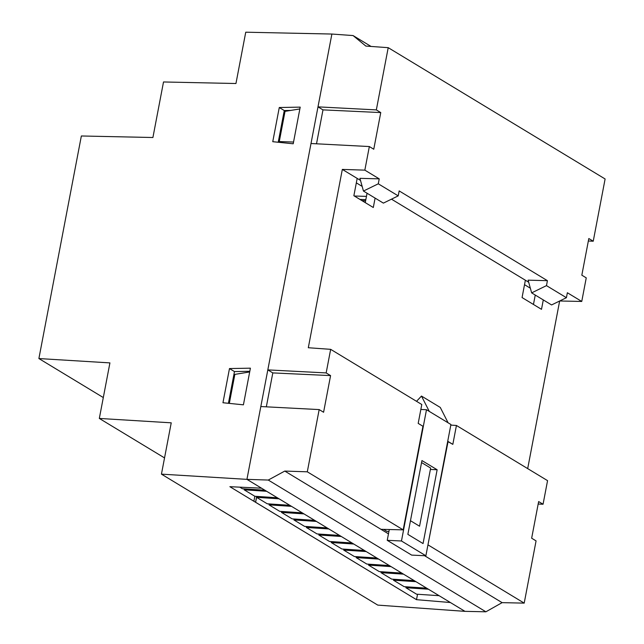 <?xml version="1.0" encoding="UTF-8"?>
<svg xmlns="http://www.w3.org/2000/svg" width="644" height="644" viewBox="0 0 644 644"><rect width="100%" height="100%" fill="white"/><g stroke="black" fill="none" stroke-linecap="round" stroke-linejoin="round"><path stroke-width="0.97" d="M266.334 406.831L272.806 372.908L266.334 406.831M316.51 143.805L322.982 109.874L316.51 143.805M228.419 403.297L234.472 371.58L249.808 371.29L234.472 371.58L228.419 403.297M278.216 142.252L284.27 110.535L290.814 110.414L284.27 110.535L278.216 142.252M282.877 117.812L283.706 118.311L282.877 117.812M366.46 196.38L354.329 196.018L366.46 196.38M464.968 611.349L450.389 602.526L416.507 599.677L253.808 501.217L229.876 486.687L261.512 488.184L246.934 479.361L161.443 474.145L377.77 605.11L464.968 611.349L450.389 602.526L416.507 599.677L417.537 594.259L416.507 599.677L255.628 502.28L256.578 497.329L279.085 498.818L256.578 497.329L267.276 503.801L256.578 497.329L255.555 502.272L256.674 496.395L255.555 502.272L229.876 486.687L261.512 488.184L246.934 479.361L331.885 34.043L245.742 32.2L331.885 34.043L317.991 106.864L322.982 109.874L380.757 112.571L376.338 109.899L388.211 47.672L365.848 46.07L353.065 35.565L331.885 34.043L317.991 106.864L376.338 109.899L388.211 47.672L605.11 178.976L593.237 241.21L588.35 241.009L593.237 241.21L588.817 238.53L581.83 275.189L586.249 277.862L581.749 301.456L567.364 292.746L566.414 297.697L546.482 285.63L547.424 280.679L399.167 190.922L398.217 195.873L378.286 183.806L379.227 178.855L364.842 170.145L369.342 146.55L373.762 149.231L380.757 112.571L373.762 149.231L369.342 146.55L311.004 143.515L267.824 369.889L272.806 372.908L330.581 375.597L326.162 372.924L330.662 349.338L421.796 404.504L418.189 423.39L422.947 426.264L403.184 529.859L307.301 471.811L319.174 409.584L260.828 406.541L246.934 479.361L331.885 34.043L353.065 35.565L371.041 46.44L353.065 35.565L365.848 46.07L388.211 47.672L605.11 178.976L593.237 241.21L588.817 238.53L581.83 275.189L586.249 277.862L581.749 301.456L567.364 292.746L566.414 297.697L551.578 304.942L531.646 292.875L546.482 285.63L566.414 297.697L551.578 304.942L531.646 292.875L528.112 280.156L547.424 280.679L399.167 190.922L398.217 195.873L378.286 183.806L363.449 191.051L359.924 178.332L379.227 178.855L364.842 170.145L342.326 169.412L357.178 178.404L353.87 195.736L373.303 207.505L375.098 198.094L373.303 207.505L353.87 195.736L357.178 178.404L360.495 180.409L342.326 169.412L364.842 170.145L369.342 146.55L311.004 143.515L267.824 369.889L326.162 372.924L330.662 349.338L421.796 404.504L418.189 423.39L422.947 426.264L403.184 529.859L307.301 471.811L319.174 409.584L323.586 412.257L330.581 375.597L323.586 412.257L319.174 409.584L260.828 406.541L246.934 479.361L464.968 611.349L377.77 605.11L161.443 474.145L246.934 479.361L268.274 480.054L284.777 471.07L307.301 471.811L284.777 471.07L380.982 529.32L403.184 529.859L380.982 529.32L388.469 533.852L284.777 471.07L268.274 480.054L246.934 479.361L464.968 611.349L485.89 611.8L464.968 611.349M242.386 488.74L239.777 487.154L242.386 488.74L264.901 490.229L242.386 488.74M277.339 497.764L254.831 496.274L244.132 489.794L266.64 491.291L244.132 489.794L254.831 496.274L253.889 501.225L254.831 496.274L277.339 497.764M244.309 488.868L244.132 489.794L244.309 488.868M366.814 564.064L356.116 557.583L378.624 559.081L356.116 557.583L366.814 564.064L389.322 565.561L366.814 564.064M401.767 573.088L379.252 571.598L368.553 565.118L391.069 566.615L368.553 565.118L379.252 571.598L401.767 573.088M414.205 580.622L391.697 579.125L380.998 572.653L403.506 574.142L380.998 572.653L391.697 579.125L414.205 580.622M279.713 511.336L269.015 504.856L291.531 506.353L269.015 504.856L279.713 511.336L302.229 512.833L279.713 511.336M314.666 520.36L292.159 518.871L281.46 512.391L303.968 513.888L281.46 512.391L292.159 518.871L314.666 520.36M327.112 527.895L304.596 526.398L293.906 519.925L316.413 521.415L293.906 519.925L304.596 526.398L327.112 527.895M289.784 505.299L267.276 503.801L289.784 505.299M339.557 535.43L317.041 533.932L306.343 527.46L328.859 528.949L306.343 527.46L317.041 533.932L339.557 535.43M351.994 542.956L329.487 541.467L318.788 534.987L341.296 536.484L318.788 534.987L329.487 541.467L351.994 542.956M364.44 550.491L341.924 549.002L331.225 542.522L353.741 544.019L331.225 542.522L341.924 549.002L364.44 550.491M376.877 558.026L354.369 556.529L343.671 550.057L366.178 551.546L343.671 550.057L354.369 556.529L376.877 558.026M426.65 588.157L404.134 586.66L393.444 580.188L415.952 581.677L393.444 580.188L404.134 586.66L426.65 588.157M38.89 358.555L103.306 397.557L38.89 358.555L109.923 362.894L99.321 418.439L164.534 457.916L99.321 418.439L171.232 422.826L161.443 474.145L171.232 422.826L99.321 418.439L109.923 362.894L38.89 358.555L81.353 135.981L152.91 137.51L81.353 135.981L38.89 358.555M163.512 81.965L152.91 137.51L163.512 81.965L235.954 83.519L163.512 81.965M245.742 32.2L235.954 83.519L245.742 32.2M222.961 402.742L229.481 368.561L250.403 368.175L243.416 404.826L222.961 402.742L229.481 368.561L234.472 371.58L229.481 368.561L250.403 368.175L243.416 404.826L222.961 402.742M279.279 107.516L300.201 107.129L293.213 143.781L272.758 141.696L279.279 107.516L284.27 110.535L279.279 107.516L300.201 107.129L293.213 143.781L272.758 141.696L279.279 107.516M269.192 503.93L269.015 504.856L269.192 503.93M281.637 511.465L281.46 512.391L281.637 511.465M294.083 519L293.906 519.925L294.083 519M306.52 526.526L306.343 527.46L306.52 526.526M318.965 534.061L318.788 534.987L318.965 534.061M331.402 541.596L331.225 542.522L331.402 541.596M343.848 549.123L343.671 550.057L343.848 549.123M356.293 556.658L356.116 557.583L356.293 556.658M368.73 564.192L368.553 565.118L368.73 564.192M381.176 571.719L380.998 572.653L381.176 571.719M393.621 579.254L393.444 580.188L393.621 579.254M406.058 586.789L405.881 587.714L416.579 594.195L405.881 587.714L428.397 589.212L405.881 587.714L406.058 586.789M439.095 595.684L416.579 594.195L439.095 595.684M365.615 200.791L362.017 200.67L365.615 200.791M365.832 199.656L359.964 199.423L365.832 199.656M308.307 347.736L342.326 169.412L308.307 347.736L330.662 349.338L308.307 347.736M391.48 199.165L525.367 280.221L522.067 297.56L541.499 309.329L543.294 299.919L541.499 309.329L522.067 297.56L525.367 280.221L528.692 282.233L391.48 199.165M559.652 300.998L527.686 468.607L559.652 300.998M447.685 441.462L427.922 545.057L448.079 441.486L452.829 444.36L456.435 425.475L547.561 480.641L543.061 504.236L538.642 501.563L531.654 538.215L536.074 540.888L524.2 603.122L502.111 602.647L485.89 611.8L268.274 480.054L485.89 611.8L502.111 602.647L524.2 603.122L428.316 545.074L524.2 603.122L536.074 540.888L531.654 538.215L538.642 501.563L543.061 504.236L538.175 504.035L543.061 504.236L547.561 480.641L456.435 425.475L452.829 444.36L447.685 441.462M450.808 425.096L456.435 425.475L450.808 425.096M424.581 555.708L502.111 602.647L424.581 555.708M559.692 300.981L581.749 301.456L559.692 300.981M362.153 186.382L356.325 182.856L362.153 186.382M365.261 202.635L367.056 193.232L365.261 202.635M530.35 288.206L524.522 284.68L530.35 288.206M533.457 304.459L535.253 295.057L533.457 304.459M272.806 372.908L267.824 369.889L326.162 372.924L330.581 375.597L272.806 372.908M322.982 109.874L317.991 106.864L376.338 109.899L380.757 112.571L322.982 109.874M285.034 111.356L299.854 108.933L285.034 111.356L279.271 141.567L285.034 111.356M280.832 142.517L279.271 141.567L280.832 142.517M293.543 142.05L279.271 141.567L293.543 142.05M234.859 374.381L229.32 403.386L234.859 374.381L249.679 371.958L234.859 374.381M528.112 280.156L531.646 292.875L546.482 285.63L547.424 280.679L528.112 280.156M383.389 203.118L363.449 191.051L383.389 203.118L398.217 195.873L383.389 203.118M379.227 178.855L359.924 178.332L363.449 191.051L378.286 183.806L379.227 178.855M419.558 526.22L430.651 468.067L421.562 462.561L430.651 468.067L419.558 526.22L410.469 520.714L419.558 526.22M421.941 460.557L437.139 469.758L430.385 469.444L437.139 469.758L423.06 543.568L407.861 534.367L421.941 460.557L437.139 469.758L423.06 543.568L407.861 534.367L421.941 460.557M450.921 424.501L426.497 409.721L401.462 540.984L425.877 555.772L450.921 424.501L448.111 422.81L440.287 407.451L448.111 422.81L426.497 409.721L420.854 409.455L426.497 409.721L401.462 540.984L387.237 540.324L389.298 529.521L387.237 540.324L401.462 540.984L425.877 555.772L411.653 555.104L387.237 540.324L411.653 555.104L425.877 555.772L450.921 424.501M416.531 401.317L421.474 396.06L429.298 411.419L421.474 396.06L440.287 407.451L421.474 396.06L416.531 401.317M383.591 529.384L386.907 531.389L388.92 531.485L386.907 531.389L383.591 529.384"/></g></svg>
